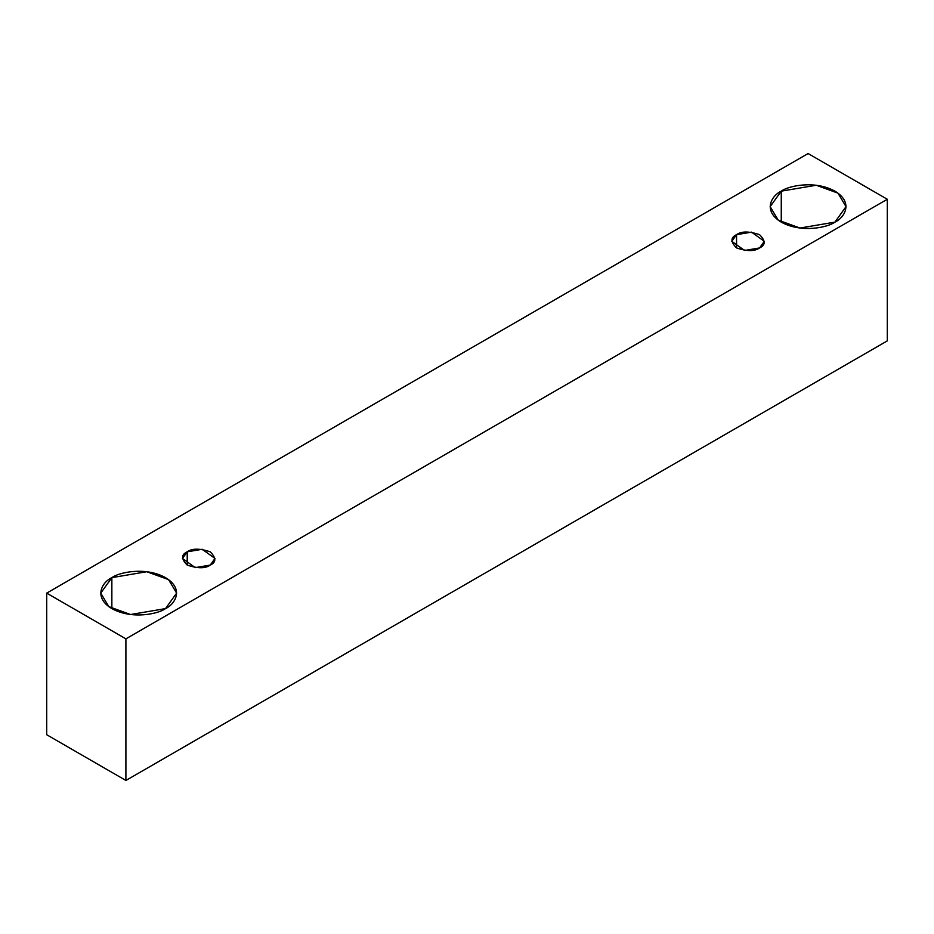 <?xml version="1.0" encoding="UTF-8"?>
<svg xmlns="http://www.w3.org/2000/svg" width="934" height="934" viewBox="0 0 934 934"><rect width="100%" height="100%" fill="white"/><g stroke="black" fill="none" stroke-linecap="round" stroke-linejoin="round"><path stroke-width="1.4" d="M125.903 780.462L887.3 340.875L887.3 199.269L125.903 638.856L125.903 780.462L125.903 638.856L46.7 593.125L808.097 153.538L887.3 199.269L887.3 340.875L125.903 780.462L46.7 734.731L46.7 593.125L46.7 734.731L125.903 780.462M125.903 638.856L887.3 199.269L808.097 153.538L46.7 593.125L125.903 638.856M781.268 191.155C788.039 185.994 814.705 179.9 834.926 191.155C854.412 202.83 843.846 218.217 834.926 222.129C828.154 227.277 801.489 233.383 781.268 222.129C761.77 210.454 772.336 195.054 781.268 191.155L770.153 206.636L778.22 220.144L799.983 228.036L834.926 222.129L846.029 206.636L837.973 193.14L816.211 185.247L781.268 191.155L781.268 222.129L781.268 191.155M111.858 577.632C118.618 572.484 145.284 566.378 165.505 577.632C185.002 589.307 174.436 604.707 165.505 608.606C158.733 613.766 132.079 619.861 111.858 608.606C92.361 596.931 102.927 581.543 111.858 577.632L100.744 593.125L108.811 606.621L130.562 614.525L165.505 608.606L176.619 593.125L168.552 579.617L146.79 571.725L111.858 577.632L111.858 608.606L111.858 577.632M187.22 551.819C192.007 548.305 199.678 548.305 210.22 551.819C216.314 557.913 216.314 562.338 210.22 565.093C205.433 568.608 197.775 568.608 187.22 565.093C181.138 559.011 181.138 554.574 187.22 551.819L182.469 558.462L195.241 567.627L210.22 565.093L214.983 558.462L202.199 549.285L187.22 551.819L187.22 565.093L187.22 551.819M736.552 234.667C741.339 231.153 748.998 231.153 759.552 234.667C765.635 240.762 765.635 245.187 759.552 247.942C754.765 251.456 747.107 251.456 736.552 247.942C730.47 241.848 730.47 237.423 736.552 234.667L731.789 241.311L744.573 250.475L759.552 247.942L764.316 241.311L751.531 232.134L736.552 234.667L736.552 247.942L736.552 234.667"/></g></svg>

